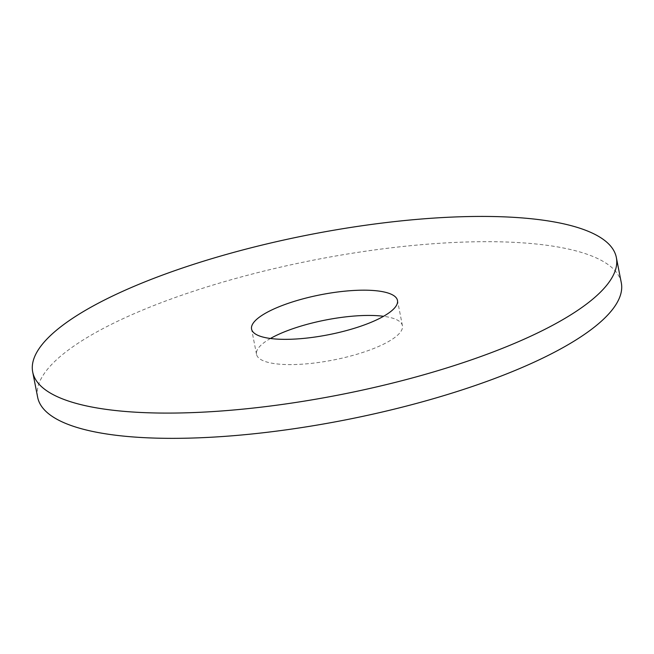 <?xml version="1.0" encoding="UTF-8"?>
<svg xmlns="http://www.w3.org/2000/svg" width="654" height="654" viewBox="0 0 654 654"><rect width="100%" height="100%" fill="white"/><g stroke="black" fill="none" stroke-linecap="round" stroke-linejoin="round"><path stroke-width="0.49" stroke-dasharray="3.27 2.45" d="M621.3 282.765A297.382 81.472 -11.1 0 0 459.983 242.225A297.382 81.472 -11.1 0 0 166.582 300.66A297.382 81.472 -11.1 0 0 37.654 397.272M270.454 338.486A74.343 20.364 -11.1 0 0 256.523 354.329A74.343 20.364 -11.1 0 0 333.401 360.002A74.343 20.364 -11.1 0 0 402.431 325.708A74.343 20.364 -11.1 0 0 383.546 316.299M402.431 325.708L397.477 300.448M256.523 354.329L251.569 329.076"/><path stroke-width="0.98" d="M161.628 275.408A297.382 81.472 -11.1 0 0 32.7 372.012A297.382 81.472 -11.1 0 0 340.211 394.705A297.382 81.472 -11.1 0 0 616.346 257.504A297.382 81.472 -11.1 0 0 455.029 216.964A297.382 81.472 -11.1 0 0 161.628 275.408M283.795 304.919A74.343 20.364 -11.1 0 0 251.569 329.076A74.343 20.364 -11.1 0 0 328.447 334.75A74.343 20.364 -11.1 0 0 397.477 300.448A74.343 20.364 -11.1 0 0 357.149 290.311A74.343 20.364 -11.1 0 0 283.795 304.919M32.7 372.012L37.654 397.272A297.382 81.472 -11.1 0 0 345.165 419.966A297.382 81.472 -11.1 0 0 621.3 282.765L616.346 257.504M383.546 316.299A74.343 20.364 -11.1 0 0 288.749 330.18A74.343 20.364 -11.1 0 0 270.454 338.486"/></g></svg>
